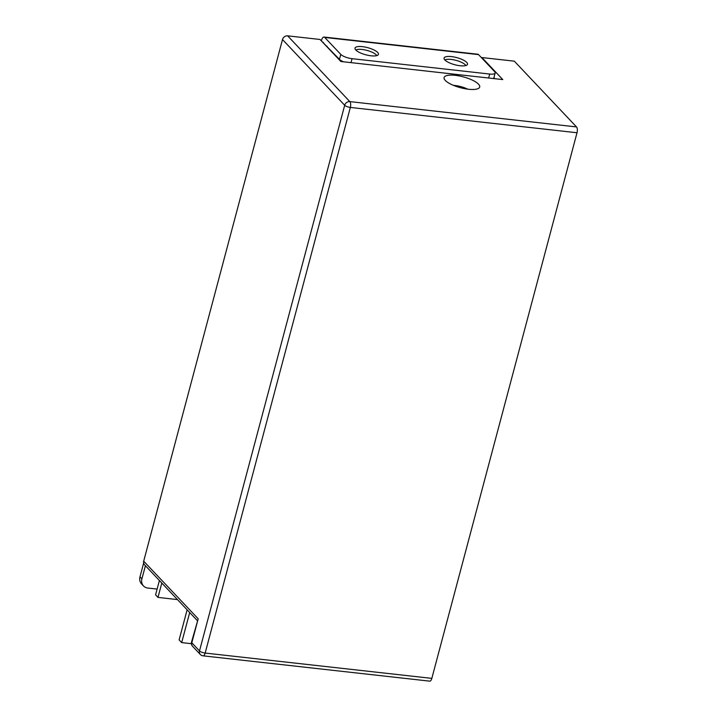 <?xml version="1.0" encoding="UTF-8"?>
<svg xmlns="http://www.w3.org/2000/svg" width="717" height="717" viewBox="0 0 717 717"><rect width="100%" height="100%" fill="white"/><g stroke="black" fill="none" stroke-linecap="round" stroke-linejoin="round"><path stroke-width="1.08" d="M376.766 55.612A11.23 3.415 14.9 0 0 376.192 54.833A11.23 3.415 14.9 0 0 365.921 50.145A11.23 3.415 14.9 0 0 355.847 50.047M465.817 65.561A11.23 3.415 14.9 0 0 465.243 64.781A11.23 3.415 14.9 0 0 454.972 60.094A11.23 3.415 14.9 0 0 444.898 59.995M478.49 84.149A18.409 5.602 14.9 0 0 459.265 75.948A18.409 5.602 14.9 0 0 444.101 77.561A18.409 5.602 14.9 0 0 445.302 80.438A18.409 5.602 14.9 0 0 464.526 88.639A18.409 5.602 14.9 0 0 479.691 87.026A18.409 5.602 14.9 0 0 478.49 84.149M197.256 620.528L144.484 564.727A4.49 3.836 -43.4 0 1 143.696 561.187L282.498 39.534A4.49 3.836 -43.4 0 1 287.651 35.85L349.833 101.608L576.513 126.927A4.49 1.891 96.4 0 1 577.015 132.753L431.831 678.381A4.49 1.891 96.4 0 1 429.725 681.15L203.054 655.831A4.49 1.891 -83.6 0 0 205.161 653.062L431.831 678.381M481.806 58.059L481.941 57.548L502.778 79.587L340.862 61.501L320.033 39.471L287.651 35.85M327.015 46.211L326.334 46.13M576.513 126.927L514.322 61.169L481.941 57.548M494.936 78.709L493.923 77.633M143.696 561.187L198.197 618.807L191.52 642.082A4.49 4.49 0 0 0 192.595 646.322L200.294 654.451A4.49 4.49 0 0 0 203.054 655.831M467.726 89.15A13.471 4.096 14.9 0 0 453.431 85.35M460.117 65.749A12.126 3.693 14.9 0 0 467.502 64.288A12.126 3.693 14.9 0 0 451.459 56.598A12.126 3.693 14.9 0 0 444.065 58.05A12.126 3.693 14.9 0 0 460.117 65.749M371.065 55.801A12.126 3.693 14.9 0 0 378.451 54.34A12.126 3.693 14.9 0 0 362.408 46.65A12.126 3.693 14.9 0 0 355.023 48.111A12.126 3.693 14.9 0 0 371.065 55.801M157.113 589.078L147.81 588.039A8.98 7.672 -43.4 0 1 143.481 585.941A8.98 7.672 -43.4 0 1 141.912 578.861L145.417 565.704M143.481 585.941L141.563 583.907A8.98 7.672 -43.4 0 1 139.985 576.835L143.642 563.114M320.804 40.286L339.446 59.35A8.98 2.734 14.9 0 0 343.551 61.796M322.731 42.321L323.421 42.402M321.494 40.367A5.386 2.268 96.4 0 1 324.012 37.042A5.386 2.268 96.4 0 1 324.738 37.436L340.763 54.384A8.98 2.734 14.9 0 0 352.065 58.677L489.684 74.048A8.98 2.734 14.9 0 0 495.16 72.973A8.98 2.734 14.9 0 0 494.578 71.566L478.553 54.617L324.738 37.436M324.012 37.042L477.827 54.223A5.386 2.268 96.4 0 1 478.553 54.617M493.368 78.529A8.98 2.734 14.9 0 0 493.843 77.929L495.16 72.973M159.398 580.501L155.58 594.868L157.982 597.404L177.449 599.582M187.128 609.817L179.125 639.887L181.688 642.602L191.394 643.687M189.691 612.524L181.688 642.602M161.8 583.038L157.982 597.404M577.015 132.753L350.335 107.433L205.161 653.062A4.49 1.362 14.9 0 1 199.505 650.919L344.689 105.282L282.498 39.534M198.197 618.807L191.815 642.782L199.505 650.919A4.49 3.836 136.6 0 0 200.294 654.451M192.595 646.322A4.49 3.836 136.6 0 1 191.815 642.782A4.49 1.362 -165.1 0 1 191.52 642.082M350.335 107.433A4.49 1.891 -83.6 0 0 349.833 101.608A4.49 3.836 -43.4 0 0 344.689 105.282A4.49 1.362 14.9 0 0 350.335 107.433M141.912 578.861L139.985 576.835M340.763 54.384L339.446 59.35M352.065 58.677L351.016 62.63M489.684 74.048L488.636 78.001"/></g></svg>
